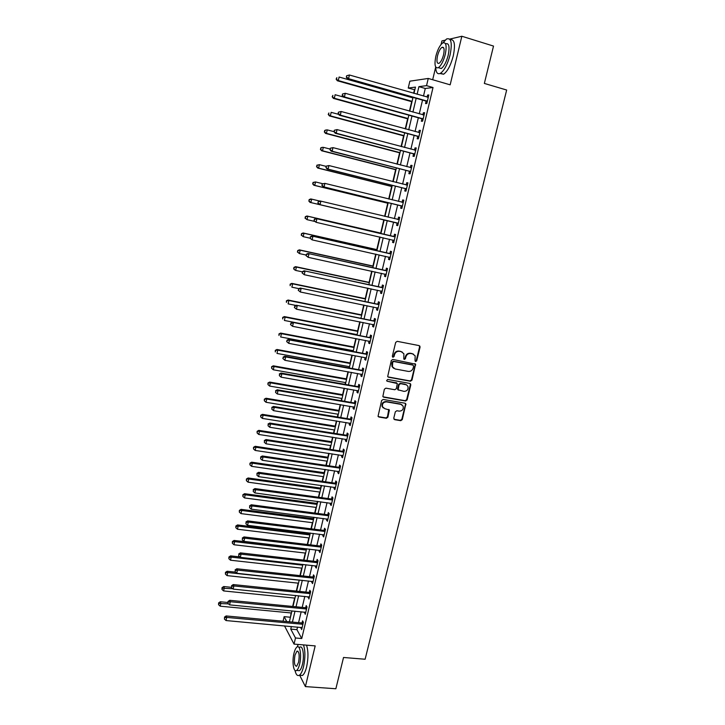 <?xml version="1.0" encoding="UTF-8"?>
<svg xmlns="http://www.w3.org/2000/svg" width="725" height="725" viewBox="0 0 725 725"><rect width="100%" height="100%" fill="white"/><g stroke="black" fill="none" stroke-linecap="round" stroke-linejoin="round"><path stroke-width="1.09" d="M415.652 361.548L416.712 360.805L420.065 347.148L419.177 345.617L397.218 341.339L395.678 342.399L392.343 356.183L392.986 357.253L394.065 356.51L394.491 354.733C395.343 352.268 396.983 351.136 399.421 351.335L401.26 351.688L403.888 353.737L403.789 358.966L404.36 359.41L405.438 358.667L405.864 356.899C406.716 354.443 408.347 353.311 410.767 353.519L412.588 353.863L415.162 355.839L415.026 360.488L415.652 361.548M415.189 361.277L416.241 360.533L419.585 346.885L419.231 345.635M392.515 356.981L393.612 356.238L394.038 354.462L394.491 354.733M403.897 359.138L404.967 358.395L405.402 356.627L405.864 356.899M393.766 418.198L394.672 419.666L400.771 420.681L402.284 419.621L405.873 403.879L405.048 403.227L383.172 399.43L381.631 400.499L378.042 416.331L378.912 417.029L386.362 418.271L387.884 417.21L389.388 409.997L384.848 408.692L382.546 406.843C382.039 403.725 383.353 402.058 386.498 401.868L400.898 404.36L403.127 406.109C403.698 409.244 402.402 410.921 399.239 411.147L396.856 410.74L395.333 411.8L393.766 418.198M297.54 627.053L296.915 629.662L301.745 638.526L295.492 637.982L294.033 644.099L284.49 625.865M414.827 89.782L408.238 88.051L409.852 81.182L428.257 78.445L450.162 84.825L461.843 36.25L493.517 46.074L484.354 83.429L506.666 90.027L365.119 659.243L343.532 657.475L335.865 688.75L305.397 686.593L315.185 645.893L294.033 644.099M428.257 78.445L426.545 85.65L418.914 86.647L417.12 94.268M301.745 638.526L433.024 87.517L426.545 85.65M410.45 381.223L411.963 380.163L415.579 364.186L392.841 359.428L391.301 360.488L387.685 376.565L388.537 377.236L410.45 381.223L409.978 380.924L411.492 379.864L415.189 364.793L414.881 363.587M383.036 396.802L405.13 400.689L406.643 399.629L410.323 384.649L410.794 384.948L407.115 399.955L405.592 401.007L383.706 397.191L382.854 396.502L384.359 389.225L385.89 388.156L394.817 389.742L396.348 388.682L397.318 383.552L387.114 381.205M410.794 384.948L409.897 383.452L387.621 379.42L386.588 380.743L387.186 381.223L396.638 382.927M299.697 675.274L305.397 686.593M461.843 36.25L449.69 39.105M445.041 40.192L441.915 40.926L441.072 44.47M433.024 87.517L425.285 88.477L423.482 96.081M422.53 100.095L419.267 113.852M418.334 117.785L415.072 131.542M414.156 135.394L410.894 149.142M410.006 152.903L406.743 166.65M405.873 170.339L402.611 184.068M401.759 187.675L398.496 201.414M397.663 204.939L394.409 218.66M393.584 222.113L390.34 235.788M389.524 239.25L386.307 252.807M385.473 256.324L382.283 269.754M381.441 273.307L378.287 286.611M377.435 290.208L374.308 303.385M373.447 307.028L370.348 320.078M369.478 323.767L366.406 336.699M365.527 340.415L362.482 353.229M361.594 356.999L358.585 369.687M357.679 373.493L354.697 386.062M353.782 389.914L350.837 402.366M349.912 406.245L346.985 418.588M346.052 422.512L343.152 434.728M342.218 438.688L339.345 450.796M338.394 454.802L335.548 466.791M334.597 470.833L331.778 482.705M330.808 486.783L328.017 498.546M327.038 502.661L324.274 514.315M323.296 518.466L320.559 530.011M319.562 534.198L316.852 545.626M315.846 549.858L313.164 561.177M312.149 565.437L309.493 576.647M308.469 580.952L305.841 592.053M304.808 596.385L302.198 607.387M301.165 611.755L298.582 622.648M426.083 101.292L425.539 103.593L426.817 103.485L428.847 94.948L427.56 95.084L427.079 97.105M421.887 118.954L421.343 121.247L422.603 121.193L424.623 112.701L423.355 112.783L422.856 114.858M417.709 136.527L417.165 138.81L418.407 138.81L420.418 130.364L419.168 130.391L418.66 132.512M413.549 154.017L413.005 156.292L414.238 156.346L416.241 147.945L414.999 147.909L414.483 150.084M409.407 171.426L408.873 173.683L410.087 173.801L412.072 165.436L410.858 165.345L410.323 167.575M405.293 188.745L404.758 190.992L405.955 191.155L407.939 182.836L406.734 182.691L406.199 184.948M401.197 205.972L400.662 208.211L401.849 208.438L403.816 200.154L402.629 199.955L402.094 202.193M397.119 223.128L396.593 225.348L397.753 225.629L399.72 217.382L398.542 217.137L398.016 219.367M393.059 240.193L392.533 242.404L393.684 242.739L395.632 234.538L394.482 234.229L393.947 236.45M389.026 257.176L388.5 259.378L389.633 259.758L391.572 251.602L390.431 251.24L389.905 253.451M386.053 274.82L385.02 274.086L384.486 276.261L385.6 276.705L387.54 268.576L386.407 268.168L385.89 270.362M380.987 290.961L380.489 293.072L381.595 293.562L383.516 285.478L382.401 285.016L381.885 287.2M377 307.753L376.511 309.802L377.598 310.336L379.51 302.298L378.423 301.781L377.897 303.956M373.022 324.474L372.559 326.44L373.629 327.029L375.532 319.027L374.453 318.465L373.937 320.631M369.07 341.103L368.617 343.007L369.678 343.65L371.572 335.684L370.502 335.068L369.995 337.225M365.137 357.661L364.693 359.5L365.744 360.189L367.629 352.259L366.578 351.589L366.071 353.737M361.213 374.136L360.796 375.903L361.829 376.638L363.705 368.753L362.663 368.037L362.156 370.176M357.316 390.53L356.917 392.234L357.933 393.022L359.799 385.165L358.775 384.404L358.268 386.525M353.438 406.843L353.048 408.483L354.054 409.317L355.912 401.505L354.906 400.689L354.398 402.81M349.577 423.083L349.205 424.66L350.193 425.539L352.042 417.763L351.045 416.902L350.547 419.005M345.734 439.25L345.381 440.755L346.351 441.688L348.19 433.949L347.212 433.033L346.713 435.127M341.91 455.336L341.575 456.777L342.526 457.756L344.357 450.053L343.396 449.092L342.898 451.177M338.104 471.341L337.778 472.718L338.72 473.742L340.551 466.075L339.599 465.078L339.101 467.154M334.316 487.272L334.007 488.596L334.941 489.665L336.753 482.034L335.811 480.983L335.322 483.049M330.546 503.132L330.247 504.392L331.171 505.506L332.974 497.912L332.05 496.815L331.561 498.873M326.794 518.919L326.513 520.106L327.419 521.266L329.213 513.708L328.307 512.575L327.818 514.614M323.06 534.633L322.797 535.757L323.685 536.962L325.471 529.44L324.573 528.253L324.093 530.292M319.344 550.266L319.091 551.335L319.97 552.586L321.746 545.091L320.867 543.868L320.387 545.889M315.647 565.826L315.402 566.832L316.272 568.128L318.039 560.679L317.169 559.401L316.689 561.422M311.958 581.323L311.732 582.266L312.584 583.607L314.351 576.185L313.499 574.871L313.019 576.873M308.297 596.738L308.923 599.004L310.681 591.627L309.838 590.268L309.358 592.262M304.645 612.09L305.27 614.338L307.019 606.988L306.195 605.583L305.723 607.577M301.011 627.361L301.645 629.599L303.385 622.286L302.57 620.836L302.098 622.82M414.455 89.828L413.64 93.28M412.697 97.313L412.579 97.802M411.664 101.672L409.435 111.124M407.631 118.8L405.257 128.878M403.608 135.847L401.088 146.541M399.611 152.812L396.947 164.122M395.632 169.695L392.823 181.613M391.672 186.488L388.718 199.012M387.73 203.218L384.64 216.331M383.806 219.856L380.679 233.115M379.764 237.002L376.792 249.618M375.731 254.131L372.922 266.039M371.708 271.186L369.07 282.388M367.711 288.142L365.237 298.655M363.733 305.026L361.413 314.849M359.772 321.827L357.615 330.962M355.83 338.548L353.836 347.003M352.975 350.646L352.794 351.407M351.906 355.178L350.075 362.971M349.205 366.651L348.906 367.919M348.009 371.735L346.323 378.867M345.453 382.583L345.028 384.359M344.121 388.219L342.599 394.69M341.711 398.433L341.176 400.717M340.252 404.613L338.883 410.432M337.995 414.22L337.333 416.993M336.409 420.935L335.186 426.11M334.288 429.934L333.518 433.197M332.585 437.175L331.506 441.715M330.6 445.567L329.721 449.319M328.769 453.333L327.854 457.239M326.93 461.136L325.933 465.368M324.981 469.428L324.202 472.7M323.278 476.633L322.172 481.346M321.202 485.433L320.577 488.088M319.643 492.058L318.42 497.241M317.45 501.374L316.97 503.413M316.028 507.409L314.695 513.064M313.708 517.233L313.372 518.665M312.421 522.698L310.98 528.806M309.992 533.011L309.792 533.845M308.832 537.914L307.282 544.484M305.261 553.057L303.603 560.09M301.709 568.137L299.951 575.614M298.174 583.145L296.308 591.074M294.649 598.089L292.673 606.453M291.142 612.96L290.372 617.637M298.31 644.462L297.051 646.981M283.058 621.216L284.127 616.658L286.737 621.552M290.136 617.22L284.127 616.658M435.698 67.035L432.68 79.732M291.387 626.491L290.761 629.11L295.492 637.982M416.168 98.292L412.906 112.094M411.972 116.027L408.719 129.82M407.803 133.681L404.55 147.465M403.662 151.235L400.399 165.01M399.529 168.708L396.276 182.483M395.424 186.098L392.171 199.864M391.337 203.399L388.083 217.156M387.268 220.608L384.032 234.32M383.208 237.8L380 251.385M379.166 254.91L375.985 268.368M375.142 271.929L371.998 285.269M371.146 288.876L368.019 302.08M367.158 305.733L364.068 318.819M363.198 322.507L360.135 335.476M359.256 339.209L356.22 352.051M355.322 355.821L352.323 368.545M351.417 372.36L348.444 384.957M347.529 388.817L344.583 401.297M343.659 405.193L340.741 417.555M339.817 421.488L336.917 433.74M335.983 437.71L333.11 449.844M332.168 453.85L329.331 465.867M328.371 469.918L325.561 481.826M324.592 485.913L321.809 497.703M320.831 501.827L318.076 513.508M317.088 517.668L314.36 529.232M313.363 533.428L310.663 544.892M309.657 549.124L306.983 560.47M305.968 564.739L303.313 575.976M302.298 580.29L299.67 591.419M298.646 595.76L296.036 606.78M295.002 611.157L292.42 622.077M413.975 93.38L415.452 87.1L408.238 88.051M289.384 621.796L291.967 610.867M293 606.49L295.601 595.452M296.625 591.102L299.253 579.964M300.268 575.65L302.923 564.394M303.929 560.126L306.612 548.762M307.608 544.52L310.309 533.056M311.306 528.851L314.034 517.269M315.013 513.101L317.767 501.41M318.746 497.287L321.528 485.478M322.489 481.391L325.298 469.474M326.259 465.414L329.096 453.388M330.038 449.373L332.902 437.229M333.844 433.251L336.735 420.989M337.66 417.047L340.578 404.668M341.502 400.771L344.447 388.274M345.354 384.413L348.335 371.798M349.233 367.983L352.232 355.241M353.129 351.462L356.156 338.611M357.035 334.868L360.098 321.891M360.968 318.193L364.059 305.098M364.92 301.446L368.037 288.215M368.889 284.608L372.034 271.25M372.877 267.688L376.058 254.212M376.882 250.687L380.09 237.075M380.915 233.604L384.15 219.874M384.966 216.413L388.219 202.637M389.053 199.094L392.298 185.31M393.149 181.694L396.403 167.91M397.273 164.203L400.526 150.41M401.423 146.631L404.677 132.829M405.583 128.968L408.837 115.166M409.77 111.215L413.023 97.404M425.285 88.477L418.914 86.647M296.915 629.662L290.761 629.11M427.56 95.084L428.729 95.419M406.281 384.658L407.885 386.271C408.501 389.452 407.214 391.156 404.015 391.382L398.116 389.823L399.094 384.703L400.617 383.643L406.553 384.857M423.355 112.783L424.524 113.109M419.168 130.391L420.337 130.708M414.999 147.909L416.168 148.217M410.858 165.345L412.027 165.644M406.734 182.691L407.903 182.99M402.629 199.955L403.798 200.245M398.542 217.137L399.711 217.409M396.593 225.348L397.753 225.629M392.533 242.404L393.702 242.676M388.5 259.378L389.66 259.641M384.486 276.261L385.646 276.515M380.489 293.072L381.649 293.317M376.511 309.802L377.671 310.037M372.559 326.44L373.71 326.676M368.617 343.007L369.777 343.233M364.693 359.5L365.853 359.709M360.796 375.903L361.956 376.112M356.917 392.234L358.068 392.433M353.048 408.483L354.208 408.673M349.205 424.66L350.356 424.841M345.381 440.755L346.532 440.936M341.575 456.777L342.717 456.949M337.778 472.718L338.928 472.89M334.007 488.596L335.149 488.75M330.247 504.392L331.397 504.537M326.513 520.106L327.655 520.26M322.797 535.757L323.939 535.902M319.091 551.335L320.233 551.471M315.402 566.832L316.544 566.968M311.732 582.266L312.874 582.393M308.089 597.627L309.222 597.744M304.446 612.915L305.587 613.024M300.83 628.131L301.972 628.24M413.44 354.135L412.588 353.863M405.402 356.627C406.245 354.172 407.876 353.048 410.296 353.247L412.117 353.601M402.157 351.987L401.26 351.688M394.038 354.462C394.88 351.997 396.521 350.873 398.958 351.072L400.798 351.426M387.902 376.891L409.978 380.924M413.631 366.17L413.005 365.11L393.757 361.494L392.678 362.237L392.461 366.85L395.143 368.971L408.302 371.408C410.703 371.59 412.335 370.466 413.178 368.028L413.631 366.17M393.63 368.309L392.007 366.56L391.772 363.832L392.225 361.956L393.303 361.213L412.534 364.829M396.666 382.945L396.031 382.592M398.306 390.123L397.59 388.682L398.632 384.404L400.164 383.344L405.221 384.259M410.323 384.649L410.051 383.498M401.895 404.722L400.898 404.36M383.298 407.939L382.111 406.517C381.604 403.39 382.918 401.741 386.053 401.541L400.445 404.033M378.196 416.594L385.917 417.926L387.44 416.866L388.781 409.389M393.974 419.249L400.318 420.337L401.831 419.286L405.483 404.378L405.248 403.281M412.915 97.893L339.101 77.022L338.303 80.566L337.315 80.747L411.999 101.763M336.536 79.079L336.853 77.657L336.137 79.152L338.303 80.566L412.099 101.346M337.315 80.747L336.137 79.152M346.65 75.744L346.314 77.203L346.65 75.744L349.405 75.001L428.294 97.268M347.067 75.663L349.405 75.001L348.571 78.662L347.511 78.862L425.484 100.929L427.134 102.143M427.369 101.174L348.571 78.662L346.74 77.122M427.75 97.286L428.312 97.204M346.314 77.203L347.511 78.862M343.333 96.996L335.122 94.721L334.334 98.256L333.355 98.383L407.958 118.891M332.567 96.76L332.884 95.356L332.177 96.815L334.334 98.256L408.048 118.528M333.355 98.383L332.177 96.815M338.666 114.369L331.162 112.339L330.373 115.855L329.413 115.927L403.943 135.938M328.615 114.36L328.923 112.955L328.226 114.396L330.373 115.855L404.015 135.638M329.413 115.927L328.226 114.396M334.026 131.66L327.229 129.875L326.44 133.364L325.498 133.382L399.946 152.893M324.682 131.877L324.999 130.482L324.302 131.887L326.44 133.364L400.001 152.658M324.619 130.491L326.277 129.893L324.999 130.482M325.498 133.382L324.302 131.887M342.526 94.005L342.2 95.464L342.526 94.005L345.263 93.298L424.071 115.003M342.943 93.942L345.263 93.298L344.438 96.942L343.396 97.078L421.288 118.601L422.938 119.797M423.146 118.891L344.438 96.942L342.608 95.401M423.364 114.994L424.098 114.885M342.2 95.464L343.396 97.078M338.421 112.167L338.095 113.617L338.421 112.167L341.149 111.496L419.875 132.657M338.829 112.139L341.149 111.496L340.324 115.13L339.3 115.203L417.111 136.182L418.751 137.36M418.95 136.527L340.324 115.13L338.502 113.589M419.023 132.612L419.92 132.476M338.095 113.617L339.3 115.203M334.343 130.246L334.017 131.687L334.343 130.246L337.053 129.612L415.697 150.22M334.742 130.237L337.053 129.612L336.237 133.219L335.231 133.237L412.951 153.682L414.591 154.842M414.782 154.072L336.237 133.219L334.415 131.678M414.7 150.148L415.751 149.975M334.017 131.687L335.231 133.237M330.093 149.06L323.305 147.32L322.525 150.791L321.592 150.755L395.959 169.777M320.767 149.305L321.084 147.909L320.396 149.287L322.525 150.791L396.004 169.596M320.713 147.9L322.371 147.284L321.084 147.909M321.592 150.755L320.396 149.287M330.283 148.226L329.957 149.667L330.283 148.226L332.974 147.628L411.537 167.702M330.682 148.244L332.974 147.628L332.168 151.217L331.171 151.181L408.809 171.091L410.459 172.233M410.622 171.535L332.168 151.217L330.355 149.676M410.404 167.593L411.61 167.393M329.957 149.667L331.171 151.181M435.698 66.99C435.906 72.627 437.492 74.729 440.474 73.288C444.38 70.434 447.588 64.298 450.098 54.883C452.4 42.866 451.222 37.564 446.573 38.978L442.912 42.848M440.012 73.524L443.627 74.213C447.542 71.367 450.769 65.241 453.288 55.843C455.536 44.37 454.493 38.996 450.171 39.712M443.718 47.877L441.951 47.352C440.12 48.72 438.634 51.584 437.492 55.934C436.423 61.471 436.967 63.918 439.114 63.283C440.927 61.942 442.413 59.078 443.573 54.719C444.633 49.155 444.099 46.699 441.951 47.352M445.657 43.817C449.011 42.802 449.862 46.617 448.204 55.254C446.401 62.024 444.09 66.446 441.271 68.522L438.507 67.697M445.277 54.375C446.935 45.729 446.102 41.914 442.767 42.929C439.93 45.068 437.619 49.508 435.843 56.269C434.184 64.842 435.027 68.639 438.371 67.661C441.172 65.585 443.473 61.154 445.277 54.375M294.975 670.353C295.954 674.658 297.413 676.298 299.371 675.247C301.02 674.078 302.416 671.205 303.558 666.619C305.37 657.802 305.343 650.561 303.467 644.897M300.087 675.301L302.416 675.482C304.083 674.304 305.479 671.432 306.63 666.855C308.442 658.046 308.397 650.814 306.503 645.159M298.673 647.153L299.788 647.244C302.833 644.842 304.6 655.953 302.425 664.435C301.609 667.743 300.603 669.818 299.407 670.661L297.739 670.534M299.606 664.218C301.781 655.717 300.032 644.607 297.005 647.008C295.809 647.869 294.803 649.963 293.987 653.279C291.858 661.599 293.507 672.818 296.597 670.444C297.785 669.601 298.791 667.526 299.606 664.218M294.975 655.192C293.852 662.333 294.413 666.021 296.652 666.257L298.591 662.242C299.706 655.047 299.153 651.349 296.915 651.159L294.975 655.192M326.187 166.378L319.399 164.675L318.628 168.137L317.713 168.037L391.998 186.579M316.879 166.641L317.188 165.264L316.517 166.605L318.628 168.137L392.035 186.452M316.825 165.227L319.399 164.675L317.188 165.264M317.713 168.037L316.517 166.605M326.241 166.125L325.924 167.547L326.241 166.125L328.923 165.554L407.396 185.093M326.631 166.161L328.923 165.554L328.117 169.133L327.138 169.025L404.695 188.409L406.335 189.542M406.489 188.908L328.117 169.133L326.313 167.593M406.127 184.957L407.486 184.73M325.924 167.547L327.138 169.025M322.743 183.715L315.52 181.948L314.75 185.392L313.843 185.247L388.056 203.29M313.001 183.905L313.318 182.528L312.647 183.842L314.75 185.392L388.074 203.227M312.955 182.464L315.52 181.948L313.318 182.528M313.843 185.247L312.647 183.842M322.226 183.923L321.9 185.346L322.226 183.923L324.891 183.389L403.281 202.402M322.607 183.987L324.891 183.389L324.084 186.95L323.123 186.787L400.599 205.655L402.239 206.77M402.375 206.19L324.084 186.95L322.29 185.41M401.868 202.239L403.381 201.976M321.9 185.346L323.123 186.787M310.001 202.366L384.141 219.938L310.001 202.366L308.796 200.997L309.457 199.701L308.796 200.997M319.662 201.042L311.659 199.139L310.889 202.565L309.149 201.07M309.104 199.629L310.771 198.94L311.659 199.139L309.457 199.701M318.221 201.641L317.903 203.054L318.221 201.641L319.933 200.934L399.185 219.621M318.601 201.722L320.876 201.142L320.078 204.677L319.136 204.459L396.521 222.802L398.161 223.907M398.288 223.391L320.078 204.677L318.284 203.136M397.554 219.412L399.303 219.14M317.903 203.054L319.136 204.459M381.015 233.187L306.938 215.996L307.817 216.24L307.047 219.657L314.577 221.397M381.006 233.233L307.817 216.24L305.27 216.703L305.316 218.162L305.624 216.802M305.316 218.162L307.047 219.657L304.971 218.062M305.27 216.703L306.938 215.996M394.427 236.776L315.955 218.533L395.107 236.758M314.614 219.367L316.888 218.796L316.091 222.312L313.925 220.663L314.614 219.367L313.925 220.663M394.21 240.51L316.091 222.312L314.297 220.772M393.276 236.468L395.234 236.214M394.11 240.963L392.805 240.011M315.955 218.533L314.242 219.258M377.118 249.69L303.123 232.97L303.983 233.269L303.222 236.658L309.974 238.181M377.1 249.79L303.983 233.269L301.464 233.686L301.5 235.163L301.799 233.812M301.5 235.163L303.222 236.658L301.156 235.045M301.464 233.686L303.123 232.97M390.376 253.841L311.995 236.042L391.047 253.813M310.653 236.921L312.91 236.359L312.122 239.866L309.974 238.199L310.653 236.921L309.974 238.199M390.159 257.547L312.122 239.866L310.336 238.326M389.234 253.469L391.192 253.206M390.068 257.937L388.917 257.094M311.995 236.042L310.291 236.794M373.248 266.111L299.334 249.853L300.177 250.207L299.425 253.587L306.167 255.055M373.212 266.265L300.177 250.207L297.667 250.596L297.703 252.092L298.002 250.741M297.703 252.092L299.425 253.587L297.359 251.947M297.667 250.596L299.334 249.853M386.334 270.815L308.053 253.469L387.014 270.788M306.711 254.393L308.959 253.841L308.17 257.33L306.032 255.635L306.711 254.393L306.032 255.635M386.126 274.503L308.17 257.33L306.394 255.789M385.211 270.389L387.168 270.126M308.053 253.469L306.349 254.239M369.397 282.451L295.555 266.655L296.389 267.063L295.637 270.425L302.37 271.857M369.351 282.659L296.389 267.063L293.888 267.425L293.915 268.93L294.223 267.588M293.915 268.93L294.803 270.008L293.589 268.767M293.888 267.425L295.555 266.655M382.32 287.698L304.138 270.806L382.99 287.671M302.778 271.775L305.026 271.241L304.246 274.702L302.117 272.99L302.778 271.775L302.117 272.99M382.111 291.368L304.246 274.702L302.47 273.162M381.214 287.236L383.163 286.955M382.048 291.631L381.151 290.997M304.138 270.806L302.425 271.603M365.563 298.718L291.803 283.384L292.619 283.837L291.867 287.182L298.99 288.659M365.5 298.981L292.619 283.837L290.136 284.173L290.154 285.695L290.453 284.354M290.136 284.173L291.803 283.384M378.323 304.509L300.241 288.061L378.994 304.473M298.872 289.076L301.111 288.541L300.331 291.994L298.22 290.254L298.872 289.076L298.22 290.254M378.124 308.161L300.331 291.994L298.564 290.453M377.227 303.993L379.184 303.702M378.069 308.361L377.299 307.817M300.241 288.061L298.528 288.876M361.748 314.913L288.061 300.032L288.867 300.531L288.124 303.866L295.936 305.433M361.666 315.23L288.867 300.531L286.393 300.839L286.411 302.37L286.71 301.038M286.393 300.839L288.061 300.032M374.345 321.238L296.362 305.225L375.015 321.202M294.993 306.285L297.223 305.76L296.443 309.194L294.341 307.436L294.993 306.285L294.341 307.436M374.145 324.863L296.443 309.194L294.676 307.654M373.266 320.667L375.215 320.368M374.109 325.008L373.466 324.555M296.362 305.225L294.649 306.068M357.942 331.026L284.345 316.589L285.133 317.151L284.39 320.459L357.099 334.624M357.86 331.397L285.133 317.151L282.668 317.423L282.687 318.973L282.986 317.65M282.668 317.423L284.345 316.589M370.384 337.886L292.501 322.308L371.055 337.85M291.124 323.404L293.344 322.897L292.574 326.313L290.48 324.537L291.124 323.404L290.48 324.537M370.185 341.493L292.574 326.313L290.816 324.773M369.324 337.261L371.263 336.962M370.167 341.575L369.659 341.221M292.501 322.308L290.788 323.169M354.163 347.067L280.638 333.083L281.418 333.681L280.675 336.98L353.302 350.701M354.063 347.493L281.418 333.681L278.962 333.926L278.98 335.494L279.279 334.171M278.962 333.926L280.638 333.083M366.442 354.452L365.4 353.782L288.659 339.3L289.493 339.952L367.113 354.407M287.272 340.451L289.493 339.952L288.722 343.351L286.638 341.548L287.272 340.451L286.638 341.548M365.926 357.842L288.722 343.351L286.964 341.81M365.4 353.782L367.339 353.465M288.659 339.3L286.946 340.188M350.402 363.035L276.95 349.486L277.72 350.139L276.986 353.419L349.532 366.705M350.284 363.515L277.72 350.139L275.282 350.356L275.292 351.933L275.582 350.619M275.282 350.356L276.95 349.486M362.527 370.937L361.494 370.221L284.834 356.22L285.65 356.917L363.198 370.892M283.448 357.407L285.65 356.917L284.889 360.298L282.813 358.476L283.448 357.407L282.813 358.476M362.337 374.508L284.889 360.298L283.14 358.757M361.494 370.221L363.433 369.895M284.834 356.22L283.122 357.126M346.65 378.921L273.289 365.817L274.041 366.524L273.307 369.786L345.78 382.637M346.523 379.456L274.041 366.524L271.612 366.705L271.621 368.291L271.911 366.986M273.307 369.786L271.621 368.291M271.612 366.705L273.289 365.817M358.621 387.349L357.606 386.579L281.037 373.049L281.835 373.801L359.292 387.295M279.632 374.272L279.333 375.623L279.632 374.272L281.835 373.801L281.073 377.163L358.44 390.893M357.606 386.579L359.537 386.253M281.037 373.049L279.315 373.973M279.333 375.623L281.073 377.163M342.925 394.744L269.637 382.066L270.371 382.818L269.646 386.072L342.037 398.496M342.78 395.324L270.371 382.818L267.96 382.981L267.96 384.576L268.25 383.28M269.646 386.072L267.96 384.576M267.96 382.981L269.637 382.066M354.733 403.68L353.737 402.855L277.249 389.796L278.038 390.594L355.404 403.626M275.844 391.065L275.545 392.406L275.844 391.065L278.038 390.594L277.276 393.947L354.552 407.205M353.737 402.855L355.667 402.52M277.249 389.796L275.527 390.748M275.545 392.406L277.276 393.947M339.209 410.486L266.002 398.243L266.728 399.04L266.002 402.275L338.312 414.274M339.055 411.12L266.728 399.04L264.326 399.167L264.326 400.789L264.616 399.493M266.002 402.275L264.326 400.789M264.326 399.167L266.002 398.243M350.873 419.929L349.885 419.059L273.479 406.462L274.258 407.314L351.543 419.875M272.074 407.776L271.766 409.108L272.074 407.776L274.258 407.314L273.506 410.649L350.692 423.436M349.885 419.059L351.815 418.724M273.479 406.462L271.766 407.432M271.766 409.108L273.506 410.649M335.512 426.164L262.387 414.337L263.103 415.189L262.377 418.407L334.615 429.988M335.349 426.853L263.103 415.189L260.71 415.289L260.701 416.92L260.991 415.633M262.377 418.407L260.701 416.92M260.71 415.289L262.387 414.337M347.03 436.106L346.052 435.19L269.736 423.047L270.498 423.953L347.692 436.042M268.313 424.397L268.014 425.729L268.313 424.397L270.498 423.953L269.745 427.27L346.849 439.586M346.052 435.19L347.982 434.837M269.736 423.047L268.014 424.034M268.014 425.729L269.745 427.27M331.833 441.761L258.789 430.36L259.487 431.257L258.771 434.465L330.926 445.621M331.66 442.504L259.487 431.257L257.112 431.33L257.103 432.97L257.384 431.692M258.771 434.465L257.103 432.97M257.112 431.33L258.789 430.36M343.197 452.201L342.236 451.24L266.002 439.549L266.755 440.501L343.868 452.137M264.58 440.945L264.281 442.268L264.58 440.945L266.755 440.501L266.002 443.809L343.025 455.663M342.236 451.24L344.167 450.887M266.002 439.549L264.281 440.564M264.281 442.268L266.002 443.809M328.171 457.294L255.209 446.31L255.898 447.252L255.173 450.442L327.256 461.191M327.99 458.082L255.898 447.252L253.523 447.298L253.514 448.947L253.795 447.678M255.173 450.442L253.514 448.947M253.523 447.298L255.209 446.31M339.391 468.223L338.439 467.217L262.296 455.98L263.021 456.977L340.052 468.16M260.864 457.412L260.565 458.726L260.864 457.412L263.021 456.977L262.287 460.266L339.218 471.667M338.439 467.217L340.36 466.846M262.296 455.98L260.574 457.013M260.565 458.726L262.287 460.266M324.528 472.745L251.638 462.188L252.318 463.166L251.602 466.347L323.604 476.678M324.329 473.588L252.318 463.166L249.962 463.184L249.944 464.852L250.225 463.583M251.602 466.347L249.944 464.852M249.962 463.184L251.638 462.188M335.593 484.173L334.66 483.113L258.598 472.319L259.314 473.371L336.264 484.101M257.157 473.797L256.868 475.102L257.157 473.797L259.314 473.371L258.58 476.642L335.43 487.599M334.66 483.113L336.581 482.741M258.598 472.319L256.877 473.371M256.868 475.102L258.58 476.642M320.903 488.133L248.095 477.983L248.757 479.017L248.05 482.17L319.97 492.103M320.695 489.022L248.757 479.017L246.409 479.007L246.391 480.684L246.672 479.415M248.05 482.17L246.391 480.684M246.409 479.007L248.095 477.983M331.823 500.042L330.899 498.936L254.919 488.587L255.626 489.692L332.485 499.969M253.478 490.1L253.188 491.405L253.478 490.1L255.626 489.692L254.892 492.946L331.66 503.449M330.899 498.936L332.82 498.555M254.919 488.587L253.197 489.665M253.188 491.405L254.892 492.946M317.287 503.458L244.561 493.707L245.213 494.785L244.506 497.93L316.345 507.455M317.07 504.392L245.213 494.785L242.875 494.749L242.857 496.435L243.138 495.184M244.506 497.93L242.857 496.435M242.875 494.749L244.561 493.707M328.062 515.838L327.156 514.687L251.267 504.781L251.956 505.923L328.724 515.765M249.817 506.331L249.527 507.618L249.817 506.331L251.956 505.923L251.222 509.158L327.908 519.227M327.156 514.687L329.077 514.306M251.267 504.781L249.536 505.869M249.527 507.618L251.222 509.158M313.698 518.701L241.044 509.358L241.688 510.482L240.981 513.608L312.747 522.734M313.463 519.689L241.688 510.482L239.359 510.418L239.332 512.122L239.612 510.871M240.981 513.608L239.332 512.122M239.359 510.418L241.044 509.358M324.329 531.561L323.432 530.365L247.624 520.885L248.303 522.082L324.99 531.479M246.165 522.48L245.875 523.767L246.165 522.48L248.303 522.082L247.578 525.308L324.166 534.923M323.432 530.365L325.344 529.975M247.624 520.885L245.902 522M245.875 523.767L247.578 525.308M310.119 533.881L237.546 524.936L238.172 526.105L237.474 529.223L309.158 537.95M309.874 534.914L238.172 526.105L236.114 526.486L235.861 526.015L235.833 527.728L236.114 526.486M237.474 529.223L235.833 527.728M235.861 526.015L237.546 524.936M320.604 547.203L319.725 545.97L243.999 536.926L244.669 538.158L321.266 547.13M242.54 538.548L242.25 539.826L242.54 538.548L244.669 538.158L243.944 541.367L320.45 550.556M319.725 545.97L321.637 545.572M243.999 536.926L242.277 538.05M242.25 539.826L243.944 541.367M306.557 548.988L234.057 540.442L234.673 541.657L233.976 544.756L305.587 553.093M306.294 550.076L234.673 541.657L232.625 542.028L232.381 541.539L232.344 543.27L232.625 542.028M233.976 544.756L232.344 543.27M232.381 541.539L234.057 540.442M316.897 562.781L316.037 561.503L240.392 552.876L241.044 554.163L317.559 562.7M238.924 554.543L238.643 555.821L238.924 554.543L241.044 554.163L240.328 557.353L316.752 566.107M316.037 561.503L317.94 561.096M240.392 552.876L238.67 554.027M238.643 555.821L240.328 557.353M239.848 556.918L230.595 555.876L231.203 557.135L230.505 560.217L302.035 568.173M302.742 565.165L231.203 557.135L229.154 557.498L228.91 556.99L228.873 558.73L229.154 557.498M230.505 560.217L228.873 558.73M228.91 556.99L230.595 555.876M313.209 578.287L312.357 576.964L236.803 568.763L237.447 570.095L313.871 578.197M235.335 570.457L235.045 571.726L235.335 570.457L237.447 570.095L236.731 573.267L313.064 581.595M312.357 576.964L314.269 576.547M236.803 568.763L235.081 569.923M235.045 571.726L236.731 573.267M235.489 572.143L227.142 571.246L227.732 572.542L227.043 575.614L298.492 583.181M299.198 580.181L227.732 572.542L225.692 572.895L225.457 572.369L225.421 574.118L225.692 572.895M227.043 575.614L225.421 574.118M225.457 572.369L227.142 571.246M309.539 593.712L308.705 592.352L233.233 584.567L233.867 585.945L310.2 593.63M231.755 586.298L231.465 587.567L231.755 586.298L233.867 585.945L233.151 589.108L309.394 597.01M308.705 592.352L310.608 591.926M233.233 584.567L231.502 585.746M231.465 587.567L233.151 589.108M231.357 587.313L223.708 586.534L224.288 587.875L223.599 590.929L294.966 598.116M232.743 588.736L222.258 588.22L222.022 587.685L221.977 589.443L222.258 588.22M223.599 590.929L221.977 589.443M222.022 587.685L223.708 586.534M305.887 609.072L305.062 607.668L229.68 600.3L230.296 601.723L306.548 608.982M228.194 602.067L227.913 603.327L228.194 602.067L230.296 601.723L229.58 604.868L305.751 612.344M305.062 607.668L306.965 607.233M229.68 600.3L227.949 601.496M227.913 603.327L229.58 604.868M227.732 602.475L220.291 601.759L220.862 603.137L220.173 606.182L291.468 612.987M228.511 603.88L218.832 603.481L218.606 602.928L218.551 604.695L218.832 603.481M220.173 606.182L218.551 604.695M218.606 602.928L220.291 601.759M302.252 624.361L301.437 622.911L226.137 615.951L226.744 617.419L302.914 624.27M224.65 617.763L224.369 619.014L224.65 617.763L226.744 617.419L226.037 620.555L302.117 627.614M301.437 622.911L303.34 622.476M226.137 615.951L224.415 617.174M224.369 619.014L226.037 620.555M416.241 360.533L416.712 360.805M393.612 356.238L394.065 356.51M404.967 358.395L405.438 358.667M410.296 353.247L410.767 353.519M398.958 351.072L399.421 351.335M419.585 346.885L420.065 347.148M415.189 364.793L415.67 365.074M411.492 379.864L411.963 380.163M393.303 361.213L393.757 361.494M392.225 361.956L392.678 362.237M391.772 363.832L392.225 364.113M406.643 399.629L407.115 399.955M405.13 400.689L405.592 401.007M400.164 383.344L400.617 383.643M398.632 384.404L399.094 384.703M397.59 388.682L398.043 388.99M405.483 404.378L405.946 404.704M401.831 419.286L402.284 419.621M400.318 420.337L400.771 420.681M427.215 101.056L425.938 101.174M426.762 100.811L425.484 100.929M423.001 118.773L421.742 118.837M422.548 118.538L421.288 118.601M418.805 136.409L417.564 136.418M418.352 136.182L417.111 136.182M414.637 153.954L413.404 153.908M414.183 153.727L412.951 153.682M415.516 150.256L415.053 150.238M410.477 171.417L409.263 171.308M410.024 171.2L408.809 171.091M411.356 167.729L410.758 167.683M406.344 188.79L405.148 188.627M405.891 188.573L404.695 188.409M407.223 185.129L406.381 185.02M402.23 206.081L401.052 205.864M401.777 205.864L400.599 205.655M403.1 202.429L401.913 202.23M398.143 223.291L396.974 223.019M397.69 223.073L396.521 222.802M399.004 219.657L397.835 219.394M394.065 240.41L392.914 240.084M394.926 236.794L393.775 236.477M390.014 257.447L389.044 257.121M390.875 253.85L389.733 253.478M385.981 274.394L385.356 274.159M386.833 270.815L385.709 270.398M381.966 291.269L381.513 291.069M382.818 287.707L381.703 287.236M378.822 304.509L377.725 303.993M374.843 321.238L373.765 320.667M370.883 337.886L369.813 337.261M366.941 354.443L365.889 353.773M363.017 370.928L361.983 370.212M359.111 387.34L358.096 386.57M355.232 403.662L354.226 402.846M351.362 419.911L350.374 419.05M347.52 436.087L346.541 435.172M343.686 452.183L342.726 451.222M339.88 468.205L338.928 467.19M336.083 484.146L335.149 483.086M332.313 500.014L331.388 498.909M328.552 515.81L327.646 514.659M324.818 531.525L323.921 530.338M321.093 547.176L320.214 545.934M317.387 562.745L316.517 561.467M313.698 578.242L312.847 576.919M310.028 593.675L309.185 592.307M306.376 609.027L305.551 607.623M302.742 624.316L301.926 622.866M419.485 345.97L419.974 346.224M415.108 363.905L415.579 364.186M392.007 366.56L392.461 366.85M397.663 389.515L398.116 389.823M410.25 383.788L410.712 384.087M405.42 403.553L405.873 403.879M441.271 68.522L438.371 67.661M440.474 73.288L443.627 74.213M297.984 651.24L296.915 651.159M299.407 670.661L296.597 670.444M299.371 675.247L302.416 675.482"/></g></svg>
